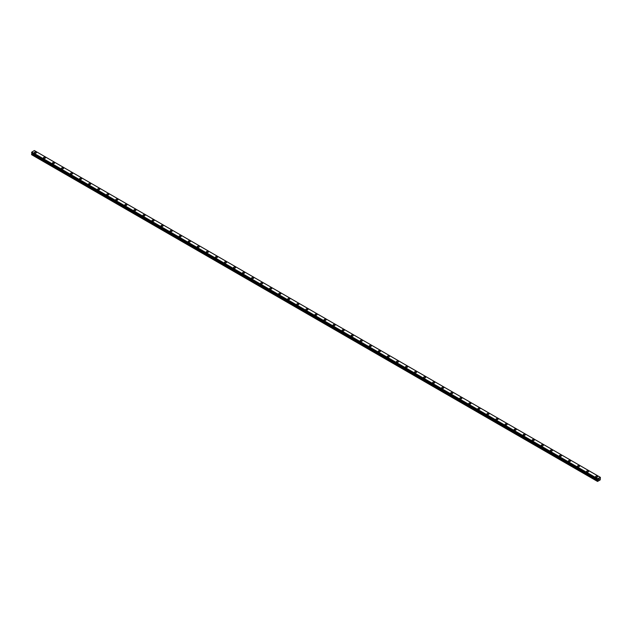 <?xml version="1.0" encoding="UTF-8"?>
<svg xmlns="http://www.w3.org/2000/svg" width="632" height="632" viewBox="0 0 632 632"><rect width="100%" height="100%" fill="white"/><g stroke="black" fill="none" stroke-linecap="round" stroke-linejoin="round"><path stroke-width="0.95" d="M34.357 152.604A1.011 0.585 180 0 1 34.981 152.059A1.011 0.585 180 0 1 36.087 152.194A1.011 0.585 180 0 1 36.387 152.604A1.011 0.585 180 0 1 35.763 153.142A1.011 0.585 180 0 1 34.657 153.015A1.011 0.585 180 0 1 34.357 152.604A1.011 0.585 180 0 1 34.981 152.067A1.011 0.585 180 0 1 36.087 152.194A1.011 0.585 180 0 1 36.387 152.604M43.411 157.826A1.011 0.585 180 0 1 44.035 157.289A1.011 0.585 180 0 1 45.141 157.415A1.011 0.585 180 0 1 45.441 157.834A1.011 0.585 180 0 1 44.809 158.371A1.011 0.585 180 0 1 43.711 158.245A1.011 0.585 180 0 1 43.411 157.826A1.011 0.585 180 0 1 44.035 157.289A1.011 0.585 180 0 1 45.141 157.415A1.011 0.585 180 0 1 45.441 157.826M52.464 163.056A1.011 0.585 180 0 1 53.088 162.519A1.011 0.585 180 0 1 54.194 162.645A1.011 0.585 180 0 1 54.494 163.056A1.011 0.585 180 0 1 53.862 163.601A1.011 0.585 180 0 1 52.764 163.467A1.011 0.585 180 0 1 52.464 163.056A1.011 0.585 180 0 1 53.088 162.519A1.011 0.585 180 0 1 54.194 162.645A1.011 0.585 180 0 1 54.494 163.056M61.517 168.286A1.011 0.585 180 0 1 62.141 167.741A1.011 0.585 180 0 1 63.247 167.867A1.011 0.585 180 0 1 63.54 168.286A1.011 0.585 180 0 1 62.916 168.823A1.011 0.585 180 0 1 61.81 168.697A1.011 0.585 180 0 1 61.517 168.286A1.011 0.585 180 0 1 62.141 167.741A1.011 0.585 180 0 1 63.247 167.867A1.011 0.585 180 0 1 63.54 168.286M70.571 173.508A1.011 0.585 180 0 1 71.195 172.97A1.011 0.585 180 0 1 72.301 173.097A1.011 0.585 180 0 1 72.593 173.508A1.011 0.585 180 0 1 71.969 174.053A1.011 0.585 180 0 1 70.863 173.926A1.011 0.585 180 0 1 70.571 173.508A1.011 0.585 180 0 1 71.195 172.97A1.011 0.585 180 0 1 72.301 173.097A1.011 0.585 180 0 1 72.593 173.508M81.354 178.327A1.011 0.585 180 0 1 81.647 178.738A1.011 0.585 180 0 1 81.022 179.275A1.011 0.585 180 0 1 79.916 179.148A1.011 0.585 180 0 1 79.624 178.738A1.011 0.585 180 0 1 80.248 178.2A1.011 0.585 180 0 1 81.354 178.327M79.624 178.738A1.011 0.585 180 0 1 80.248 178.192A1.011 0.585 180 0 1 81.354 178.319A1.011 0.585 180 0 1 81.647 178.738M88.67 183.959A1.011 0.585 180 0 1 89.302 183.422A1.011 0.585 180 0 1 90.408 183.549A1.011 0.585 180 0 1 90.7 183.967A1.011 0.585 180 0 1 90.076 184.505A1.011 0.585 180 0 1 88.97 184.378A1.011 0.585 180 0 1 88.67 183.959A1.011 0.585 180 0 1 89.302 183.422A1.011 0.585 180 0 1 90.408 183.549A1.011 0.585 180 0 1 90.7 183.959M97.723 189.189A1.011 0.585 180 0 1 98.355 188.652A1.011 0.585 180 0 1 99.453 188.778A1.011 0.585 180 0 1 99.753 189.189A1.011 0.585 180 0 1 99.129 189.726A1.011 0.585 180 0 1 98.023 189.6A1.011 0.585 180 0 1 97.723 189.189A1.011 0.585 180 0 1 98.355 188.652A1.011 0.585 180 0 1 99.453 188.778A1.011 0.585 180 0 1 99.753 189.189M106.776 194.419A1.011 0.585 180 0 1 107.4 193.874A1.011 0.585 180 0 1 108.507 194A1.011 0.585 180 0 1 108.807 194.419A1.011 0.585 180 0 1 108.183 194.956A1.011 0.585 180 0 1 107.077 194.83A1.011 0.585 180 0 1 106.776 194.419A1.011 0.585 180 0 1 107.4 193.874A1.011 0.585 180 0 1 108.507 194A1.011 0.585 180 0 1 108.807 194.419M115.83 199.641A1.011 0.585 180 0 1 116.454 199.104A1.011 0.585 180 0 1 117.56 199.23A1.011 0.585 180 0 1 117.86 199.641A1.011 0.585 180 0 1 117.236 200.186A1.011 0.585 180 0 1 116.13 200.052A1.011 0.585 180 0 1 115.83 199.641A1.011 0.585 180 0 1 116.454 199.104A1.011 0.585 180 0 1 117.56 199.23A1.011 0.585 180 0 1 117.86 199.641M124.883 204.871A1.011 0.585 180 0 1 125.507 204.326A1.011 0.585 180 0 1 126.613 204.452A1.011 0.585 180 0 1 126.914 204.871A1.011 0.585 180 0 1 126.281 205.408A1.011 0.585 180 0 1 125.183 205.282A1.011 0.585 180 0 1 124.883 204.871A1.011 0.585 180 0 1 125.507 204.326A1.011 0.585 180 0 1 126.613 204.452A1.011 0.585 180 0 1 126.914 204.871M133.937 210.093A1.011 0.585 180 0 1 134.561 209.555A1.011 0.585 180 0 1 135.667 209.682A1.011 0.585 180 0 1 135.967 210.093A1.011 0.585 180 0 1 135.335 210.638A1.011 0.585 180 0 1 134.237 210.511A1.011 0.585 180 0 1 133.937 210.093A1.011 0.585 180 0 1 134.561 209.555A1.011 0.585 180 0 1 135.667 209.682A1.011 0.585 180 0 1 135.967 210.093M142.99 215.322A1.011 0.585 180 0 1 143.614 214.777A1.011 0.585 180 0 1 144.72 214.904A1.011 0.585 180 0 1 145.012 215.322A1.011 0.585 180 0 1 144.388 215.86A1.011 0.585 180 0 1 143.282 215.733A1.011 0.585 180 0 1 142.99 215.322A1.011 0.585 180 0 1 143.614 214.785A1.011 0.585 180 0 1 144.72 214.912A1.011 0.585 180 0 1 145.012 215.322M152.043 220.552A1.011 0.585 180 0 1 152.668 220.007A1.011 0.585 180 0 1 153.774 220.133A1.011 0.585 180 0 1 154.066 220.552M153.774 220.133A1.011 0.585 180 0 1 154.066 220.544A1.011 0.585 180 0 1 153.442 221.089A1.011 0.585 180 0 1 152.336 220.963A1.011 0.585 180 0 1 152.043 220.544A1.011 0.585 180 0 1 152.668 220.007A1.011 0.585 180 0 1 153.774 220.133M161.097 225.774A1.011 0.585 180 0 1 161.721 225.237A1.011 0.585 180 0 1 162.827 225.363A1.011 0.585 180 0 1 163.119 225.774A1.011 0.585 180 0 1 162.495 226.311A1.011 0.585 180 0 1 161.389 226.185A1.011 0.585 180 0 1 161.097 225.774A1.011 0.585 180 0 1 161.721 225.237A1.011 0.585 180 0 1 162.827 225.363A1.011 0.585 180 0 1 163.119 225.774M170.142 231.004A1.011 0.585 180 0 1 170.774 230.459A1.011 0.585 180 0 1 171.872 230.585A1.011 0.585 180 0 1 172.173 231.004A1.011 0.585 180 0 1 171.549 231.541A1.011 0.585 180 0 1 170.442 231.415A1.011 0.585 180 0 1 170.142 231.004A1.011 0.585 180 0 1 170.774 230.459A1.011 0.585 180 0 1 171.872 230.585A1.011 0.585 180 0 1 172.173 231.004M179.196 236.226A1.011 0.585 180 0 1 179.828 235.689A1.011 0.585 180 0 1 180.926 235.815A1.011 0.585 180 0 1 181.226 236.226A1.011 0.585 180 0 1 180.602 236.771A1.011 0.585 180 0 1 179.496 236.637A1.011 0.585 180 0 1 179.196 236.226A1.011 0.585 180 0 1 179.828 235.689A1.011 0.585 180 0 1 180.926 235.815A1.011 0.585 180 0 1 181.226 236.226M188.249 241.456A1.011 0.585 180 0 1 188.873 240.911A1.011 0.585 180 0 1 189.979 241.037A1.011 0.585 180 0 1 190.279 241.456A1.011 0.585 180 0 1 189.655 241.993A1.011 0.585 180 0 1 188.549 241.866A1.011 0.585 180 0 1 188.249 241.456A1.011 0.585 180 0 1 188.873 240.911A1.011 0.585 180 0 1 189.979 241.045A1.011 0.585 180 0 1 190.279 241.456M197.303 246.678A1.011 0.585 180 0 1 197.927 246.14A1.011 0.585 180 0 1 199.033 246.267A1.011 0.585 180 0 1 199.333 246.678A1.011 0.585 180 0 1 198.709 247.223A1.011 0.585 180 0 1 197.603 247.096A1.011 0.585 180 0 1 197.303 246.678A1.011 0.585 180 0 1 197.927 246.14A1.011 0.585 180 0 1 199.033 246.267A1.011 0.585 180 0 1 199.333 246.678M206.356 251.907A1.011 0.585 180 0 1 206.98 251.362A1.011 0.585 180 0 1 208.086 251.489A1.011 0.585 180 0 1 208.386 251.907A1.011 0.585 180 0 1 207.754 252.445A1.011 0.585 180 0 1 206.656 252.318A1.011 0.585 180 0 1 206.356 251.907A1.011 0.585 180 0 1 206.98 251.37A1.011 0.585 180 0 1 208.086 251.497A1.011 0.585 180 0 1 208.386 251.907M215.409 257.129A1.011 0.585 180 0 1 216.033 256.592A1.011 0.585 180 0 1 217.139 256.718A1.011 0.585 180 0 1 217.44 257.137A1.011 0.585 180 0 1 216.808 257.674A1.011 0.585 180 0 1 215.71 257.548A1.011 0.585 180 0 1 215.409 257.129A1.011 0.585 180 0 1 216.033 256.592A1.011 0.585 180 0 1 217.139 256.718A1.011 0.585 180 0 1 217.44 257.129M224.463 262.359A1.011 0.585 180 0 1 225.087 261.822A1.011 0.585 180 0 1 226.193 261.948A1.011 0.585 180 0 1 226.485 262.359A1.011 0.585 180 0 1 225.861 262.896A1.011 0.585 180 0 1 224.755 262.77A1.011 0.585 180 0 1 224.463 262.359A1.011 0.585 180 0 1 225.087 261.822A1.011 0.585 180 0 1 226.193 261.948A1.011 0.585 180 0 1 226.485 262.359M233.516 267.589A1.011 0.585 180 0 1 234.14 267.044A1.011 0.585 180 0 1 235.246 267.17A1.011 0.585 180 0 1 235.538 267.589A1.011 0.585 180 0 1 234.914 268.126A1.011 0.585 180 0 1 233.808 268A1.011 0.585 180 0 1 233.516 267.589A1.011 0.585 180 0 1 234.14 267.044A1.011 0.585 180 0 1 235.246 267.17A1.011 0.585 180 0 1 235.538 267.589M242.57 272.811A1.011 0.585 180 0 1 243.194 272.274A1.011 0.585 180 0 1 244.3 272.4A1.011 0.585 180 0 1 244.592 272.811A1.011 0.585 180 0 1 243.968 273.356A1.011 0.585 180 0 1 242.862 273.222A1.011 0.585 180 0 1 242.57 272.811A1.011 0.585 180 0 1 243.194 272.274A1.011 0.585 180 0 1 244.3 272.4A1.011 0.585 180 0 1 244.592 272.811M253.345 277.63A1.011 0.585 180 0 1 253.645 278.041A1.011 0.585 180 0 1 253.021 278.578A1.011 0.585 180 0 1 251.915 278.451A1.011 0.585 180 0 1 251.615 278.041A1.011 0.585 180 0 1 252.247 277.495A1.011 0.585 180 0 1 253.345 277.63M251.615 278.041A1.011 0.585 180 0 1 252.247 277.495A1.011 0.585 180 0 1 253.345 277.622A1.011 0.585 180 0 1 253.645 278.041M260.668 283.262A1.011 0.585 180 0 1 261.3 282.725A1.011 0.585 180 0 1 262.399 282.852A1.011 0.585 180 0 1 262.699 283.262A1.011 0.585 180 0 1 262.075 283.808A1.011 0.585 180 0 1 260.969 283.681A1.011 0.585 180 0 1 260.668 283.262A1.011 0.585 180 0 1 261.3 282.725A1.011 0.585 180 0 1 262.399 282.852A1.011 0.585 180 0 1 262.699 283.262M269.722 288.492A1.011 0.585 180 0 1 270.346 287.947A1.011 0.585 180 0 1 271.452 288.073A1.011 0.585 180 0 1 271.752 288.492A1.011 0.585 180 0 1 271.128 289.029A1.011 0.585 180 0 1 270.022 288.903A1.011 0.585 180 0 1 269.722 288.492A1.011 0.585 180 0 1 270.346 287.955A1.011 0.585 180 0 1 271.452 288.081A1.011 0.585 180 0 1 271.752 288.492M278.775 293.714A1.011 0.585 180 0 1 279.399 293.177A1.011 0.585 180 0 1 280.505 293.303A1.011 0.585 180 0 1 280.805 293.722A1.011 0.585 180 0 1 280.181 294.259A1.011 0.585 180 0 1 279.075 294.133A1.011 0.585 180 0 1 278.775 293.714A1.011 0.585 180 0 1 279.399 293.177A1.011 0.585 180 0 1 280.505 293.303A1.011 0.585 180 0 1 280.805 293.714M287.829 298.944A1.011 0.585 180 0 1 288.453 298.407A1.011 0.585 180 0 1 289.559 298.533A1.011 0.585 180 0 1 289.859 298.944A1.011 0.585 180 0 1 289.227 299.481A1.011 0.585 180 0 1 288.129 299.355A1.011 0.585 180 0 1 287.829 298.944A1.011 0.585 180 0 1 288.453 298.407A1.011 0.585 180 0 1 289.559 298.533A1.011 0.585 180 0 1 289.859 298.944M296.882 304.174A1.011 0.585 180 0 1 297.506 303.629A1.011 0.585 180 0 1 298.612 303.755A1.011 0.585 180 0 1 298.912 304.174A1.011 0.585 180 0 1 298.28 304.711A1.011 0.585 180 0 1 297.182 304.585A1.011 0.585 180 0 1 296.882 304.174A1.011 0.585 180 0 1 297.506 303.629A1.011 0.585 180 0 1 298.612 303.755A1.011 0.585 180 0 1 298.912 304.174M305.935 309.396A1.011 0.585 180 0 1 306.56 308.858A1.011 0.585 180 0 1 307.666 308.985A1.011 0.585 180 0 1 307.958 309.396A1.011 0.585 180 0 1 307.334 309.941A1.011 0.585 180 0 1 306.228 309.806A1.011 0.585 180 0 1 305.935 309.396A1.011 0.585 180 0 1 306.56 308.858A1.011 0.585 180 0 1 307.666 308.985A1.011 0.585 180 0 1 307.958 309.396M314.989 314.625A1.011 0.585 180 0 1 315.613 314.08A1.011 0.585 180 0 1 316.719 314.207A1.011 0.585 180 0 1 317.011 314.625A1.011 0.585 180 0 1 316.387 315.163A1.011 0.585 180 0 1 315.281 315.036A1.011 0.585 180 0 1 314.989 314.625A1.011 0.585 180 0 1 315.613 314.08A1.011 0.585 180 0 1 316.719 314.215A1.011 0.585 180 0 1 317.011 314.625M324.042 319.847A1.011 0.585 180 0 1 324.666 319.31A1.011 0.585 180 0 1 325.772 319.437A1.011 0.585 180 0 1 326.065 319.847A1.011 0.585 180 0 1 325.44 320.392A1.011 0.585 180 0 1 324.335 320.266A1.011 0.585 180 0 1 324.042 319.847A1.011 0.585 180 0 1 324.666 319.31A1.011 0.585 180 0 1 325.772 319.437A1.011 0.585 180 0 1 326.065 319.847M333.088 325.077A1.011 0.585 180 0 1 333.72 324.532A1.011 0.585 180 0 1 334.818 324.658A1.011 0.585 180 0 1 335.118 325.077A1.011 0.585 180 0 1 334.494 325.614A1.011 0.585 180 0 1 333.388 325.488A1.011 0.585 180 0 1 333.088 325.077A1.011 0.585 180 0 1 333.72 324.54A1.011 0.585 180 0 1 334.818 324.666A1.011 0.585 180 0 1 335.118 325.077M342.141 330.299A1.011 0.585 180 0 1 342.773 329.762A1.011 0.585 180 0 1 343.871 329.888A1.011 0.585 180 0 1 344.171 330.307A1.011 0.585 180 0 1 343.547 330.844A1.011 0.585 180 0 1 342.441 330.718A1.011 0.585 180 0 1 342.141 330.299A1.011 0.585 180 0 1 342.773 329.762A1.011 0.585 180 0 1 343.871 329.888A1.011 0.585 180 0 1 344.171 330.299M351.195 335.529A1.011 0.585 180 0 1 351.819 334.992A1.011 0.585 180 0 1 352.925 335.118A1.011 0.585 180 0 1 353.225 335.529A1.011 0.585 180 0 1 352.601 336.066A1.011 0.585 180 0 1 351.495 335.94A1.011 0.585 180 0 1 351.195 335.529A1.011 0.585 180 0 1 351.819 334.992A1.011 0.585 180 0 1 352.925 335.118A1.011 0.585 180 0 1 353.225 335.529M360.248 340.759A1.011 0.585 180 0 1 360.872 340.214A1.011 0.585 180 0 1 361.978 340.34A1.011 0.585 180 0 1 362.278 340.759A1.011 0.585 180 0 1 361.654 341.296A1.011 0.585 180 0 1 360.548 341.169A1.011 0.585 180 0 1 360.248 340.759A1.011 0.585 180 0 1 360.872 340.214A1.011 0.585 180 0 1 361.978 340.34A1.011 0.585 180 0 1 362.278 340.759M369.301 345.981A1.011 0.585 180 0 1 369.925 345.443A1.011 0.585 180 0 1 371.031 345.57A1.011 0.585 180 0 1 371.332 345.981A1.011 0.585 180 0 1 370.7 346.526A1.011 0.585 180 0 1 369.602 346.391A1.011 0.585 180 0 1 369.301 345.981A1.011 0.585 180 0 1 369.925 345.443A1.011 0.585 180 0 1 371.031 345.57A1.011 0.585 180 0 1 371.332 345.981M378.355 351.21A1.011 0.585 180 0 1 378.979 350.665A1.011 0.585 180 0 1 380.085 350.792A1.011 0.585 180 0 1 380.385 351.21A1.011 0.585 180 0 1 379.753 351.748A1.011 0.585 180 0 1 378.655 351.621A1.011 0.585 180 0 1 378.355 351.21A1.011 0.585 180 0 1 378.979 350.665A1.011 0.585 180 0 1 380.085 350.8A1.011 0.585 180 0 1 380.385 351.21M387.408 356.432A1.011 0.585 180 0 1 388.032 355.895A1.011 0.585 180 0 1 389.138 356.021A1.011 0.585 180 0 1 389.43 356.432A1.011 0.585 180 0 1 388.806 356.977A1.011 0.585 180 0 1 387.7 356.851A1.011 0.585 180 0 1 387.408 356.432A1.011 0.585 180 0 1 388.032 355.895A1.011 0.585 180 0 1 389.138 356.021A1.011 0.585 180 0 1 389.43 356.432M398.192 361.251A1.011 0.585 180 0 1 398.484 361.662A1.011 0.585 180 0 1 397.86 362.199A1.011 0.585 180 0 1 396.754 362.073A1.011 0.585 180 0 1 396.462 361.662A1.011 0.585 180 0 1 397.086 361.125A1.011 0.585 180 0 1 398.192 361.251M396.462 361.662A1.011 0.585 180 0 1 397.086 361.117A1.011 0.585 180 0 1 398.192 361.243A1.011 0.585 180 0 1 398.484 361.662M405.515 366.884A1.011 0.585 180 0 1 406.139 366.347A1.011 0.585 180 0 1 407.245 366.473A1.011 0.585 180 0 1 407.537 366.892A1.011 0.585 180 0 1 406.913 367.429A1.011 0.585 180 0 1 405.807 367.303A1.011 0.585 180 0 1 405.515 366.884A1.011 0.585 180 0 1 406.139 366.347A1.011 0.585 180 0 1 407.245 366.473A1.011 0.585 180 0 1 407.537 366.884M414.56 372.114A1.011 0.585 180 0 1 415.192 371.577A1.011 0.585 180 0 1 416.291 371.703A1.011 0.585 180 0 1 416.591 372.114A1.011 0.585 180 0 1 415.967 372.651A1.011 0.585 180 0 1 414.861 372.525A1.011 0.585 180 0 1 414.56 372.114A1.011 0.585 180 0 1 415.192 371.577A1.011 0.585 180 0 1 416.291 371.703A1.011 0.585 180 0 1 416.591 372.114M423.614 377.344A1.011 0.585 180 0 1 424.246 376.798A1.011 0.585 180 0 1 425.344 376.925A1.011 0.585 180 0 1 425.644 377.344A1.011 0.585 180 0 1 425.02 377.881A1.011 0.585 180 0 1 423.914 377.754A1.011 0.585 180 0 1 423.614 377.344A1.011 0.585 180 0 1 424.246 376.798A1.011 0.585 180 0 1 425.344 376.925A1.011 0.585 180 0 1 425.644 377.344M432.667 382.565A1.011 0.585 180 0 1 433.291 382.028A1.011 0.585 180 0 1 434.397 382.155A1.011 0.585 180 0 1 434.698 382.565A1.011 0.585 180 0 1 434.073 383.111A1.011 0.585 180 0 1 432.967 382.976A1.011 0.585 180 0 1 432.667 382.565A1.011 0.585 180 0 1 433.291 382.028A1.011 0.585 180 0 1 434.397 382.155A1.011 0.585 180 0 1 434.698 382.565M441.721 387.795A1.011 0.585 180 0 1 442.345 387.25A1.011 0.585 180 0 1 443.451 387.377A1.011 0.585 180 0 1 443.751 387.795A1.011 0.585 180 0 1 443.127 388.332A1.011 0.585 180 0 1 442.021 388.206A1.011 0.585 180 0 1 441.721 387.795A1.011 0.585 180 0 1 442.345 387.25A1.011 0.585 180 0 1 443.451 387.384A1.011 0.585 180 0 1 443.751 387.795M450.774 393.017A1.011 0.585 180 0 1 451.398 392.48A1.011 0.585 180 0 1 452.504 392.606A1.011 0.585 180 0 1 452.804 393.017A1.011 0.585 180 0 1 452.172 393.562A1.011 0.585 180 0 1 451.074 393.436A1.011 0.585 180 0 1 450.774 393.017A1.011 0.585 180 0 1 451.398 392.48A1.011 0.585 180 0 1 452.504 392.606A1.011 0.585 180 0 1 452.804 393.017M459.827 398.247A1.011 0.585 180 0 1 460.452 397.702A1.011 0.585 180 0 1 461.558 397.828A1.011 0.585 180 0 1 461.858 398.247A1.011 0.585 180 0 1 461.226 398.784A1.011 0.585 180 0 1 460.128 398.658A1.011 0.585 180 0 1 459.827 398.247A1.011 0.585 180 0 1 460.452 397.71A1.011 0.585 180 0 1 461.558 397.836A1.011 0.585 180 0 1 461.858 398.247M468.881 403.477A1.011 0.585 180 0 1 469.505 402.932A1.011 0.585 180 0 1 470.611 403.058A1.011 0.585 180 0 1 470.903 403.477M470.611 403.058A1.011 0.585 180 0 1 470.903 403.469A1.011 0.585 180 0 1 470.279 404.014A1.011 0.585 180 0 1 469.173 403.888A1.011 0.585 180 0 1 468.881 403.469A1.011 0.585 180 0 1 469.505 402.932A1.011 0.585 180 0 1 470.611 403.058M477.934 408.699A1.011 0.585 180 0 1 478.558 408.161A1.011 0.585 180 0 1 479.664 408.288A1.011 0.585 180 0 1 479.957 408.699A1.011 0.585 180 0 1 479.333 409.236A1.011 0.585 180 0 1 478.227 409.109A1.011 0.585 180 0 1 477.934 408.699A1.011 0.585 180 0 1 478.558 408.161A1.011 0.585 180 0 1 479.664 408.288A1.011 0.585 180 0 1 479.957 408.699M486.988 413.928A1.011 0.585 180 0 1 487.612 413.383A1.011 0.585 180 0 1 488.718 413.51A1.011 0.585 180 0 1 489.01 413.928A1.011 0.585 180 0 1 488.386 414.466A1.011 0.585 180 0 1 487.28 414.339A1.011 0.585 180 0 1 486.988 413.928A1.011 0.585 180 0 1 487.612 413.383A1.011 0.585 180 0 1 488.718 413.51A1.011 0.585 180 0 1 489.01 413.928M496.033 419.15A1.011 0.585 180 0 1 496.665 418.613A1.011 0.585 180 0 1 497.763 418.739A1.011 0.585 180 0 1 498.063 419.15A1.011 0.585 180 0 1 497.439 419.695A1.011 0.585 180 0 1 496.333 419.569A1.011 0.585 180 0 1 496.033 419.15A1.011 0.585 180 0 1 496.665 418.613A1.011 0.585 180 0 1 497.763 418.739A1.011 0.585 180 0 1 498.063 419.15M505.087 424.38A1.011 0.585 180 0 1 505.719 423.835A1.011 0.585 180 0 1 506.817 423.961A1.011 0.585 180 0 1 507.117 424.38A1.011 0.585 180 0 1 506.493 424.917A1.011 0.585 180 0 1 505.387 424.791A1.011 0.585 180 0 1 505.087 424.38A1.011 0.585 180 0 1 505.719 423.835A1.011 0.585 180 0 1 506.817 423.969A1.011 0.585 180 0 1 507.117 424.38M514.14 429.602A1.011 0.585 180 0 1 514.764 429.065A1.011 0.585 180 0 1 515.87 429.191A1.011 0.585 180 0 1 516.17 429.61A1.011 0.585 180 0 1 515.546 430.147A1.011 0.585 180 0 1 514.44 430.021A1.011 0.585 180 0 1 514.14 429.602A1.011 0.585 180 0 1 514.764 429.065A1.011 0.585 180 0 1 515.87 429.191A1.011 0.585 180 0 1 516.17 429.602M523.193 434.832A1.011 0.585 180 0 1 523.817 434.287A1.011 0.585 180 0 1 524.923 434.413A1.011 0.585 180 0 1 525.224 434.832A1.011 0.585 180 0 1 524.6 435.369A1.011 0.585 180 0 1 523.494 435.243A1.011 0.585 180 0 1 523.193 434.832A1.011 0.585 180 0 1 523.817 434.295A1.011 0.585 180 0 1 524.923 434.421A1.011 0.585 180 0 1 525.224 434.832M532.247 440.054A1.011 0.585 180 0 1 532.871 439.517A1.011 0.585 180 0 1 533.977 439.643A1.011 0.585 180 0 1 534.277 440.062A1.011 0.585 180 0 1 533.645 440.599A1.011 0.585 180 0 1 532.547 440.472A1.011 0.585 180 0 1 532.247 440.054A1.011 0.585 180 0 1 532.871 439.517A1.011 0.585 180 0 1 533.977 439.643A1.011 0.585 180 0 1 534.277 440.054M541.3 445.284A1.011 0.585 180 0 1 541.924 444.746A1.011 0.585 180 0 1 543.03 444.873A1.011 0.585 180 0 1 543.33 445.284A1.011 0.585 180 0 1 542.698 445.821A1.011 0.585 180 0 1 541.592 445.694A1.011 0.585 180 0 1 541.3 445.284A1.011 0.585 180 0 1 541.924 444.746A1.011 0.585 180 0 1 543.03 444.873A1.011 0.585 180 0 1 543.33 445.284M550.354 450.513A1.011 0.585 180 0 1 550.978 449.968A1.011 0.585 180 0 1 552.084 450.095A1.011 0.585 180 0 1 552.376 450.513A1.011 0.585 180 0 1 551.752 451.051A1.011 0.585 180 0 1 550.646 450.924A1.011 0.585 180 0 1 550.354 450.513A1.011 0.585 180 0 1 550.978 449.968A1.011 0.585 180 0 1 552.084 450.095A1.011 0.585 180 0 1 552.376 450.513M559.407 455.735A1.011 0.585 180 0 1 560.031 455.198A1.011 0.585 180 0 1 561.137 455.324A1.011 0.585 180 0 1 561.429 455.735A1.011 0.585 180 0 1 560.805 456.28A1.011 0.585 180 0 1 559.699 456.154A1.011 0.585 180 0 1 559.407 455.735A1.011 0.585 180 0 1 560.031 455.198A1.011 0.585 180 0 1 561.137 455.324A1.011 0.585 180 0 1 561.429 455.735M570.19 460.554A1.011 0.585 180 0 1 570.483 460.965A1.011 0.585 180 0 1 569.859 461.502A1.011 0.585 180 0 1 568.753 461.376A1.011 0.585 180 0 1 568.46 460.965A1.011 0.585 180 0 1 569.084 460.428A1.011 0.585 180 0 1 570.19 460.554M568.46 460.965A1.011 0.585 180 0 1 569.084 460.42A1.011 0.585 180 0 1 570.19 460.546A1.011 0.585 180 0 1 570.483 460.965M577.506 466.187A1.011 0.585 180 0 1 578.138 465.65A1.011 0.585 180 0 1 579.236 465.776A1.011 0.585 180 0 1 579.536 466.195A1.011 0.585 180 0 1 578.912 466.732A1.011 0.585 180 0 1 577.806 466.606A1.011 0.585 180 0 1 577.506 466.187A1.011 0.585 180 0 1 578.138 465.65A1.011 0.585 180 0 1 579.236 465.776A1.011 0.585 180 0 1 579.536 466.187M586.559 471.417A1.011 0.585 180 0 1 587.191 470.872A1.011 0.585 180 0 1 588.289 470.998A1.011 0.585 180 0 1 588.59 471.417A1.011 0.585 180 0 1 587.965 471.954A1.011 0.585 180 0 1 586.859 471.828A1.011 0.585 180 0 1 586.559 471.417A1.011 0.585 180 0 1 587.191 470.88A1.011 0.585 180 0 1 588.289 471.006A1.011 0.585 180 0 1 588.59 471.417M595.613 476.639A1.011 0.585 180 0 1 596.237 476.101A1.011 0.585 180 0 1 597.343 476.228A1.011 0.585 180 0 1 597.643 476.647A1.011 0.585 180 0 1 597.019 477.184A1.011 0.585 180 0 1 595.913 477.057A1.011 0.585 180 0 1 595.613 476.639A1.011 0.585 180 0 1 596.237 476.101A1.011 0.585 180 0 1 597.343 476.228A1.011 0.585 180 0 1 597.643 476.639M598.543 479.759L598.812 479.08M598.97 479.522L599.231 478.945M597.596 479.585L597.532 481.434L600.25 479.862L600.384 477.389M600.368 477.381L597.611 478.701L31.829 152.051L31.616 152.826L597.382 479.459L31.6 152.794M597.603 479.593L597.611 478.701M31.94 153.015L31.6 154.69L597.382 481.347M597.627 478.677L31.829 152.051L34.373 150.566L600.155 477.215M34.389 150.574L600.171 477.231M597.398 479.483L31.616 152.826M597.596 478.74L31.813 152.091M597.414 479.088L31.632 152.438M597.382 479.159L31.6 152.502M597.761 479.759L31.979 153.11M597.761 479.925L31.979 153.268M597.714 480.075L31.932 153.418M597.445 480.533L31.663 153.884M597.382 480.755L31.6 154.105"/></g></svg>
